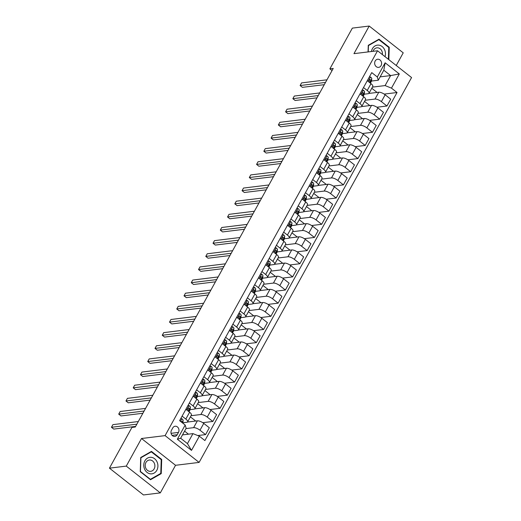<?xml version="1.0" encoding="UTF-8"?>
<svg xmlns="http://www.w3.org/2000/svg" width="521" height="521" viewBox="0 0 521 521"><rect width="100%" height="100%" fill="white"/><g stroke="black" fill="none" stroke-linecap="round" stroke-linejoin="round"><path stroke-width="0.78" d="M375.192 60.99A4.096 3.471 83 0 0 375.211 65.392A4.096 3.471 83 0 0 378.63 67.372A4.096 3.471 83 0 0 381.079 65.626A4.096 3.471 83 0 0 381.053 61.224A4.096 3.471 83 0 0 377.634 59.244A4.096 3.471 83 0 0 375.192 60.99M396.24 65.496L403.228 52.836L369.2 26.05L352.359 28.108L329.865 68.857L332.053 70.576M199.113 462.407L411.564 77.557L377.536 50.771L165.085 435.621L199.113 462.407L175.544 465.292L141.51 438.506L126.271 466.106L160.305 492.892L175.544 465.292M160.305 492.892L143.464 494.95L109.436 468.164L126.271 466.106M109.436 468.164L131.93 427.422L135.297 427.005L333.232 68.446L329.865 68.857M177.186 434.735L178.462 432.423A3.966 3.36 83 0 0 178.436 428.158A3.966 3.36 83 0 0 175.128 426.243A3.966 3.36 83 0 0 172.757 427.936L171.481 430.248A3.966 3.36 83 0 0 171.507 434.514A3.966 3.36 83 0 0 174.815 436.429A3.966 3.36 83 0 0 177.186 434.735L172.106 435.354M199.341 436.188L191.507 450.378L177.342 439.236L185.176 425.038L186.16 428.262L180.644 438.252L187.449 443.612L192.965 433.622L199.341 436.188L204.903 440.564L397.035 92.517L384.172 94.093M380.141 76.861L390.613 75.584L383.808 70.224L378.292 80.214L377.308 76.991L371.747 72.608L179.608 420.655L185.176 425.038M377.308 76.991L385.143 62.794L399.307 73.943L391.473 88.14L397.035 92.517M369.2 26.05L353.961 53.65L377.536 50.771M141.51 438.506L165.085 435.621M378.292 80.214L371.48 81.048M363.502 87.548L367.227 90.478A5.119 1.758 28.9 0 1 369.011 93.279A5.119 1.758 28.9 0 1 368.21 93.702L364.225 94.19M356.24 100.69L359.965 103.62A5.119 1.758 28.9 0 1 361.756 106.427A5.119 1.758 28.9 0 1 360.955 106.851L356.97 107.333M348.985 113.832L352.71 116.769A5.119 1.758 28.9 0 1 354.501 119.569A5.119 1.758 28.9 0 1 353.7 119.993L349.708 120.481M341.73 126.981L345.456 129.911A5.119 1.758 28.9 0 1 347.24 132.712A5.119 1.758 28.9 0 1 346.439 133.135L342.453 133.623M334.475 140.123L338.201 143.054A5.119 1.758 28.9 0 1 339.985 145.854A5.119 1.758 28.9 0 1 339.184 146.277L335.198 146.766M327.221 153.265L330.946 156.196A5.119 1.758 28.9 0 1 332.73 159.003A5.119 1.758 28.9 0 1 331.929 159.426L327.943 159.908M319.966 166.407L323.691 169.345A5.119 1.758 28.9 0 1 325.475 172.145A5.119 1.758 28.9 0 1 324.674 172.568L320.689 173.057M312.711 179.556L316.436 182.487A5.119 1.758 28.9 0 1 318.22 185.287A5.119 1.758 28.9 0 1 317.419 185.71L313.434 186.199M305.449 192.698L309.181 195.629A5.119 1.758 28.9 0 1 310.965 198.429A5.119 1.758 28.9 0 1 310.164 198.853L306.179 199.341M298.194 205.841L301.92 208.771A5.119 1.758 28.9 0 1 303.71 211.578A5.119 1.758 28.9 0 1 302.909 212.001L298.924 212.483M290.939 218.983L294.665 221.92A5.119 1.758 28.9 0 1 296.449 224.72A5.119 1.758 28.9 0 1 295.654 225.144L291.662 225.632M283.685 232.132L287.41 235.062A5.119 1.758 28.9 0 1 289.194 237.863A5.119 1.758 28.9 0 1 288.393 238.286L284.407 238.774M276.43 245.274L280.155 248.204A5.119 1.758 28.9 0 1 281.939 251.005A5.119 1.758 28.9 0 1 281.138 251.428L277.152 251.917M269.175 258.416L272.9 261.347A5.119 1.758 28.9 0 1 274.684 264.154A5.119 1.758 28.9 0 1 273.883 264.577L269.898 265.059M261.92 271.558L265.645 274.495A5.119 1.758 28.9 0 1 267.429 277.296A5.119 1.758 28.9 0 1 266.628 277.719L262.643 278.207M254.665 284.707L258.39 287.638A5.119 1.758 28.9 0 1 260.174 290.438A5.119 1.758 28.9 0 1 259.373 290.861L255.388 291.35M247.403 297.849L251.129 300.78A5.119 1.758 28.9 0 1 252.919 303.58A5.119 1.758 28.9 0 1 252.118 304.004L248.133 304.492M240.148 310.991L243.874 313.922A5.119 1.758 28.9 0 1 245.665 316.729A5.119 1.758 28.9 0 1 244.863 317.152L240.878 317.634M232.894 324.134L236.619 327.071A5.119 1.758 28.9 0 1 238.403 329.871A5.119 1.758 28.9 0 1 237.602 330.294L233.616 330.783M225.639 337.282L229.364 340.213A5.119 1.758 28.9 0 1 231.148 343.013A5.119 1.758 28.9 0 1 230.347 343.437L226.361 343.925M218.384 350.425L222.109 353.355A5.119 1.758 28.9 0 1 223.893 356.156A5.119 1.758 28.9 0 1 223.092 356.579L219.107 357.067M211.129 363.567L214.854 366.497A5.119 1.758 28.9 0 1 216.638 369.304A5.119 1.758 28.9 0 1 215.837 369.728L211.852 370.21M203.874 376.709L207.599 379.646A5.119 1.758 28.9 0 1 209.383 382.447A5.119 1.758 28.9 0 1 208.582 382.87L204.597 383.358M196.612 389.858L200.344 392.788A5.119 1.758 28.9 0 1 202.128 395.589A5.119 1.758 28.9 0 1 201.327 396.012L197.342 396.501M189.357 403L193.083 405.931A5.119 1.758 28.9 0 1 194.874 408.731A5.119 1.758 28.9 0 1 194.072 409.154L190.087 409.643M182.103 416.142L185.828 419.073A5.119 1.758 28.9 0 1 187.619 421.88A5.119 1.758 28.9 0 1 186.818 422.303L182.825 422.785M182.5 434.898L192.965 433.622M185.977 428.594L193.623 427.656A5.119 1.758 28.9 0 1 199.992 430.222L205.561 434.605L197.772 435.556M187.495 422.036L197.394 420.825A5.119 1.758 28.9 0 1 203.77 423.391L209.331 427.767L205.561 434.605M191.012 415.719L200.878 414.514A5.119 1.758 28.9 0 1 207.247 417.08L212.815 421.456L202.78 422.687M194.75 408.887L204.649 407.676A5.119 1.758 28.9 0 1 211.025 410.242L216.586 414.625L212.815 421.456M198.273 402.577L208.133 401.372A5.119 1.758 28.9 0 1 214.502 403.938L220.07 408.314L210.035 409.545M202.005 395.745L211.904 394.534A5.119 1.758 28.9 0 1 218.279 397.1L223.841 401.483L220.07 408.314M205.528 389.434L215.388 388.223A5.119 1.758 28.9 0 1 221.764 390.789L227.325 395.172L217.29 396.396M209.26 382.603L219.159 381.392A5.119 1.758 28.9 0 1 225.534 383.957L231.096 388.334L227.325 395.172M212.783 376.286L222.643 375.081A5.119 1.758 28.9 0 1 229.019 377.647L234.58 382.03L224.544 383.254M216.515 369.461L226.42 368.249A5.119 1.758 28.9 0 1 232.789 370.815L238.357 375.192L234.58 382.03M220.038 363.144L229.898 361.939A5.119 1.758 28.9 0 1 236.274 364.505L241.835 368.881L231.799 370.112M223.77 356.312L233.675 355.101A5.119 1.758 28.9 0 1 240.044 357.667L245.612 362.049L241.835 368.881M227.293 350.001L237.153 348.796A5.119 1.758 28.9 0 1 243.528 351.362L249.09 355.739L239.061 356.97M231.031 343.17L240.93 341.958A5.119 1.758 28.9 0 1 247.299 344.524L252.867 348.907L249.09 355.739M234.548 336.859L244.414 335.648A5.119 1.758 28.9 0 1 250.783 338.214L256.352 342.597L246.316 343.821M238.286 330.027L248.185 328.816A5.119 1.758 28.9 0 1 254.561 331.382L260.122 335.758L256.352 342.597M241.803 323.71L251.669 322.506A5.119 1.758 28.9 0 1 258.038 325.071L263.606 329.454L253.571 330.679M245.541 316.885L255.44 315.674A5.119 1.758 28.9 0 1 261.816 318.24L267.377 322.616L263.606 329.454M249.064 310.568L258.924 309.363A5.119 1.758 28.9 0 1 265.293 311.929L270.861 316.306L260.826 317.536M252.796 303.736L262.695 302.525A5.119 1.758 28.9 0 1 269.07 305.091L274.632 309.474L270.861 316.306M256.319 297.426L266.179 296.221A5.119 1.758 28.9 0 1 272.555 298.787L278.116 303.163L268.081 304.394M260.051 290.594L269.95 289.383A5.119 1.758 28.9 0 1 276.325 291.949L281.887 296.332L278.116 303.163M263.574 284.284L273.434 283.072A5.119 1.758 28.9 0 1 279.81 285.638L285.371 290.021L275.335 291.246M267.306 277.452L277.205 276.241A5.119 1.758 28.9 0 1 283.58 278.807L289.142 283.183L285.371 290.021M270.829 271.135L280.689 269.93A5.119 1.758 28.9 0 1 287.064 272.496L292.626 276.879L282.59 278.103M274.56 264.31L284.466 263.098A5.119 1.758 28.9 0 1 290.835 265.664L296.403 270.041L292.626 276.879M278.084 257.993L287.944 256.788A5.119 1.758 28.9 0 1 294.319 259.354L299.881 263.73L289.852 264.961M281.815 251.161L291.721 249.95A5.119 1.758 28.9 0 1 298.09 252.516L303.658 256.899L299.881 263.73M285.339 244.85L295.199 243.646A5.119 1.758 28.9 0 1 301.574 246.212L307.143 250.588L297.107 251.819M289.077 238.019L298.976 236.808A5.119 1.758 28.9 0 1 305.345 239.373L310.913 243.756L307.143 250.588M292.594 231.708L302.46 230.497A5.119 1.758 28.9 0 1 308.829 233.063L314.397 237.446L304.362 238.67M296.332 224.877L306.231 223.665A5.119 1.758 28.9 0 1 312.607 226.231L318.168 230.608L314.397 237.446M299.849 218.56L309.715 217.355A5.119 1.758 28.9 0 1 316.084 219.921L321.652 224.304L311.617 225.528M303.587 211.734L313.486 210.523A5.119 1.758 28.9 0 1 319.861 213.089L325.423 217.465L321.652 224.304M307.11 205.417L316.97 204.212A5.119 1.758 28.9 0 1 323.339 206.778L328.907 211.155L318.872 212.386M310.842 198.586L320.741 197.374A5.119 1.758 28.9 0 1 327.116 199.94L332.678 204.323L328.907 211.155M314.365 192.275L324.225 191.07A5.119 1.758 28.9 0 1 330.601 193.636L336.162 198.013L326.126 199.243M318.097 185.443L327.996 184.232A5.119 1.758 28.9 0 1 334.371 186.798L339.933 191.181L336.162 198.013M321.62 179.133L331.48 177.921A5.119 1.758 28.9 0 1 337.855 180.487L343.417 184.87L333.381 186.095M325.351 172.301L335.25 171.09A5.119 1.758 28.9 0 1 341.626 173.656L347.194 178.032L343.417 184.87M328.875 165.984L338.735 164.779A5.119 1.758 28.9 0 1 345.11 167.345L350.672 171.728L340.636 172.952M332.606 159.159L342.512 157.948A5.119 1.758 28.9 0 1 348.881 160.514L354.449 164.89L350.672 171.728M336.13 152.842L345.99 151.637A5.119 1.758 28.9 0 1 352.365 154.203L357.927 158.579L347.898 159.81M339.868 146.01L349.767 144.799A5.119 1.758 28.9 0 1 356.136 147.365L361.704 151.748L357.927 158.579M343.385 139.7L353.251 138.495A5.119 1.758 28.9 0 1 359.62 141.061L365.188 145.437L355.153 146.668M347.123 132.868L357.022 131.657A5.119 1.758 28.9 0 1 363.391 134.223L368.959 138.606L365.188 145.437M350.64 126.557L360.506 125.346A5.119 1.758 28.9 0 1 366.875 127.912L372.443 132.295L362.408 133.519M354.378 119.726L364.277 118.514A5.119 1.758 28.9 0 1 370.652 121.08L376.214 125.457L372.443 132.295M357.901 113.409L367.761 112.204A5.119 1.758 28.9 0 1 374.13 114.77L379.698 119.153L369.663 120.377M361.633 106.584L371.532 105.372A5.119 1.758 28.9 0 1 377.907 107.938L383.469 112.315L379.698 119.153M365.156 100.266L375.016 99.062A5.119 1.758 28.9 0 1 381.392 101.628L386.953 106.004L376.917 107.235M368.888 93.435L378.787 92.224A5.119 1.758 28.9 0 1 385.162 94.789L390.724 99.172L386.953 106.004M372.411 87.124L385.097 85.574L390.613 75.584L399.307 73.943M188.439 434.175L184.577 431.134M185.88 409.311L189.605 412.241A5.119 1.758 28.9 0 1 191.389 415.042L187.619 421.88M195.694 421.033L190.386 416.852M202.949 407.884L197.641 403.71M193.135 396.162L196.86 399.099A5.119 1.758 28.9 0 1 198.644 401.899L194.874 408.731M210.204 394.742L204.903 390.568M200.39 383.02L204.115 385.95A5.119 1.758 28.9 0 1 205.899 388.757L202.128 395.589M217.459 381.6L212.158 377.425M207.645 369.877L211.37 372.808A5.119 1.758 28.9 0 1 213.154 375.608L209.383 382.447M224.714 368.458L219.413 364.277M214.899 356.735L218.625 359.666A5.119 1.758 28.9 0 1 220.409 362.466L216.638 369.304M231.975 355.309L226.668 351.134M222.154 343.586L225.88 346.524A5.119 1.758 28.9 0 1 227.67 349.324L223.893 356.156M239.23 342.167L233.922 337.992M229.409 330.444L233.134 333.375A5.119 1.758 28.9 0 1 234.925 336.182L231.148 343.013M246.485 329.025L241.177 324.85M236.671 317.302L240.396 320.233A5.119 1.758 28.9 0 1 242.18 323.033L238.403 329.871M253.74 315.882L248.432 311.701M243.926 304.16L247.651 307.09A5.119 1.758 28.9 0 1 249.435 309.891L245.665 316.729M260.995 302.734L255.687 298.559M251.181 291.011L254.906 293.948A5.119 1.758 28.9 0 1 256.69 296.749L252.919 303.58M268.25 289.591L262.949 285.417M258.436 277.869L262.161 280.799A5.119 1.758 28.9 0 1 263.945 283.606L260.174 290.438M275.505 276.449L270.204 272.275M265.69 264.727L269.416 267.657A5.119 1.758 28.9 0 1 271.2 270.458L267.429 277.296M282.766 263.307L277.459 259.126M272.945 251.584L276.671 254.515A5.119 1.758 28.9 0 1 278.455 257.315L274.684 264.154M290.021 250.158L284.713 245.984M280.2 238.436L283.925 241.373A5.119 1.758 28.9 0 1 285.716 244.173L281.939 251.005M297.276 237.016L291.968 232.841M287.455 225.293L291.187 228.224A5.119 1.758 28.9 0 1 292.971 231.031L289.194 237.863M304.531 223.874L299.223 219.699M294.717 212.151L298.442 215.082A5.119 1.758 28.9 0 1 300.226 217.882L296.449 224.72M311.786 210.731L306.478 206.55M301.972 199.009L305.697 201.94A5.119 1.758 28.9 0 1 307.481 204.74L303.71 211.578M319.041 197.583L313.74 193.408M309.227 185.86L312.952 188.797A5.119 1.758 28.9 0 1 314.736 191.598L310.965 198.429M326.296 184.441L320.995 180.266M316.481 172.718L320.207 175.649A5.119 1.758 28.9 0 1 321.991 178.456L318.22 185.287M333.551 171.298L328.25 167.124M323.736 159.576L327.462 162.506A5.119 1.758 28.9 0 1 329.246 165.307L325.475 172.145M340.812 158.156L335.504 153.975M330.991 146.434L334.716 149.364A5.119 1.758 28.9 0 1 336.501 152.165L332.73 159.003M348.067 145.007L342.759 140.833M338.246 133.285L341.971 136.222A5.119 1.758 28.9 0 1 343.762 139.022L339.985 145.854M355.322 131.865L350.014 127.691M345.501 120.143L349.233 123.073A5.119 1.758 28.9 0 1 351.017 125.88L347.24 132.712M362.577 118.723L357.269 114.548M352.763 107L356.488 109.931A5.119 1.758 28.9 0 1 358.272 112.731L354.501 119.569M369.832 105.581L364.524 101.4M360.018 93.858L363.743 96.789A5.119 1.758 28.9 0 1 365.527 99.589L361.756 106.427M391.473 88.14L385.097 85.574M377.087 92.432L371.786 88.257M367.272 80.709L370.998 83.647A5.119 1.758 28.9 0 1 372.782 86.447L369.011 93.279M180.644 438.252L177.342 439.236M187.449 443.612L191.507 450.378M385.143 62.794L383.808 70.224M161.23 473.635L161.705 459.45L151.455 451.388L140.729 457.497L140.253 471.681L150.504 479.743L161.23 473.635L160.129 473.765M388.829 59.661L389.246 47.261L379.001 39.192L368.275 45.307L368.047 51.931M161.074 459.529L161.705 459.45M388.614 47.339L389.246 47.261M180.754 418.591L181.94 418.786A3.393 1.166 28.9 0 1 183.125 420.454L182.838 422.733A9.788 3.367 28.9 0 1 182.728 423.111M136.86 424.172L111.455 427.279L112.907 424.648L138.312 421.541M182.011 422.544L182.018 422.453A3.393 1.166 -151.1 0 0 181.438 421.339L180.65 421.476M135.623 426.412L113.754 429.089L111.455 427.279M188.009 405.449L189.195 405.644A3.393 1.166 28.9 0 1 190.38 407.311L190.093 409.584A9.788 3.367 28.9 0 1 189.95 410.034L188.993 411.759M144.115 411.023L118.71 414.13L120.162 411.505L145.567 408.399M188.96 411.733A9.788 3.367 -151.1 0 0 188.993 411.583L189.279 409.304A3.393 1.166 -151.1 0 0 188.7 408.19L188.315 408.054M187.938 408.288L188.7 408.19C187.866 408.041 187.632 408.464 188.003 409.454A3.393 1.166 28.9 0 1 188.582 410.568L188.478 411.356M142.878 413.27L121.009 415.94L118.71 414.13M195.264 392.306L196.45 392.502A3.393 1.166 28.9 0 1 197.635 394.163L197.348 396.442A9.788 3.367 28.9 0 1 197.205 396.885L196.254 398.617M151.377 397.881L125.965 400.988L127.417 398.363L152.822 395.25M196.215 398.591A9.788 3.367 -151.1 0 0 196.248 398.441L196.534 396.162A3.393 1.166 -151.1 0 0 195.955 395.048L195.57 394.911M195.193 395.146L195.955 395.048C195.121 394.898 194.893 395.322 195.258 396.312A3.393 1.166 28.9 0 1 195.837 397.425L195.733 398.213M150.139 400.121L128.264 402.798L125.965 400.988M202.519 379.158L203.704 379.353A3.393 1.166 28.9 0 1 204.89 381.02L204.603 383.3A9.788 3.367 28.9 0 1 204.46 383.743L203.509 385.475M158.631 384.739L133.226 387.845L134.672 385.214L160.084 382.108M203.477 385.449A9.788 3.367 -151.1 0 0 203.503 385.299L203.789 383.02A3.393 1.166 -151.1 0 0 203.21 381.906L202.825 381.769M202.448 381.997L203.21 381.906C202.376 381.756 202.148 382.173 202.513 383.169A3.393 1.166 28.9 0 1 203.092 384.283L202.995 385.071M157.394 386.979L135.525 389.656L133.226 387.845M209.774 366.016L210.959 366.211A3.393 1.166 28.9 0 1 212.145 367.878L211.858 370.157A9.788 3.367 28.9 0 1 211.721 370.6L210.764 372.333M165.886 371.597L140.481 374.703L141.927 372.072L167.339 368.966M210.731 372.307A9.788 3.367 -151.1 0 0 210.758 372.15L211.044 369.877A3.393 1.166 -151.1 0 0 210.464 368.764L210.087 368.621M209.702 368.855L210.464 368.764C209.631 368.614 209.403 369.031 209.768 370.021A3.393 1.166 28.9 0 1 210.347 371.134L210.25 371.922M164.649 373.837L142.78 376.514L140.481 374.703M151.123 457.308A8.316 7.047 83 0 0 143.783 464.927A8.316 7.047 83 0 0 150.569 473.856A8.316 7.047 83 0 0 157.909 466.243A8.316 7.047 83 0 0 151.123 457.308M150.237 460.017A5.692 4.826 83 0 0 149.358 460.03A5.692 4.826 83 0 0 145.216 465.748A5.692 4.826 83 0 0 149.859 471.342A5.692 4.826 83 0 0 150.738 471.329A5.692 4.826 83 0 0 154.88 465.611A5.692 4.826 83 0 0 150.237 460.017M160.774 473.4L150.38 479.32L140.455 471.505L140.917 457.764L151.305 451.844L161.236 459.659L160.774 473.4M150.022 479.366L150.38 479.32M150.478 451.941L151.305 451.844M384.999 56.646A8.316 7.047 83 0 0 381.541 46.122A8.316 7.047 83 0 0 372.411 48.687A8.316 7.047 83 0 0 371.44 51.514M382.375 54.581A5.692 4.826 83 0 0 376.898 47.841A5.692 4.826 83 0 0 373.498 50.27A5.692 4.826 83 0 0 373.049 51.319M368.243 51.905L368.458 45.574L378.852 39.655L388.777 47.47L388.379 59.309M378.018 39.752L378.852 39.655M217.029 352.873L218.214 353.069A3.393 1.166 28.9 0 1 219.4 354.736L219.113 357.009A9.788 3.367 28.9 0 1 218.976 357.458L218.019 359.184M173.141 358.448L147.736 361.554L149.188 358.93L174.594 355.823M217.986 359.158A9.788 3.367 -151.1 0 0 218.012 359.008L218.299 356.729A3.393 1.166 -151.1 0 0 217.719 355.615L217.342 355.478M216.957 355.713L217.719 355.615C216.892 355.465 216.658 355.889 217.023 356.878A3.393 1.166 28.9 0 1 217.602 357.992L217.504 358.78M171.904 360.695L150.035 363.365L147.736 361.554M224.284 339.731L225.469 339.926A3.393 1.166 28.9 0 1 226.661 341.587L226.375 343.867A9.788 3.367 28.9 0 1 226.231 344.309L225.274 346.042M180.396 345.306L154.991 348.412L156.443 345.788L181.849 342.681M225.241 346.016A9.788 3.367 -151.1 0 0 225.267 345.866L225.554 343.586A3.393 1.166 -151.1 0 0 224.974 342.473L224.597 342.336M224.212 342.571L224.974 342.473C224.147 342.323 223.913 342.746 224.277 343.736A3.393 1.166 28.9 0 1 224.857 344.85L224.759 345.638M179.159 347.546L157.29 350.223L154.991 348.412M231.539 326.582L232.724 326.778A3.393 1.166 28.9 0 1 233.916 328.445L233.629 330.724A9.788 3.367 28.9 0 1 233.486 331.167L232.529 332.899M187.651 332.164L162.246 335.27L163.698 332.639L189.103 329.532M232.496 332.873A9.788 3.367 -151.1 0 0 232.522 332.724L232.809 330.444A3.393 1.166 -151.1 0 0 232.229 329.331L231.852 329.194M231.474 329.422L232.229 329.331C231.402 329.181 231.168 329.598 231.532 330.594A3.393 1.166 28.9 0 1 232.112 331.708L232.014 332.496M186.414 334.404L164.545 337.08L162.246 335.27M238.8 313.44L239.986 313.635A3.393 1.166 28.9 0 1 241.171 315.303L240.884 317.582A9.788 3.367 28.9 0 1 240.741 318.025L239.784 319.757M194.906 319.021L169.501 322.128L170.953 319.497L196.358 316.39M239.751 319.731A9.788 3.367 -151.1 0 0 239.777 319.575L240.064 317.302A3.393 1.166 -151.1 0 0 239.484 316.188L239.106 316.045M238.729 316.28L239.484 316.188C238.657 316.039 238.423 316.455 238.787 317.445A3.393 1.166 28.9 0 1 239.367 318.559L239.269 319.347M193.669 321.262L171.8 323.938L169.501 322.128M246.055 300.298L247.241 300.493A3.393 1.166 28.9 0 1 248.426 302.16L248.139 304.433A9.788 3.367 28.9 0 1 247.996 304.883L247.039 306.608M202.168 305.873L176.756 308.979L178.208 306.355L203.613 303.248M247.006 306.582A9.788 3.367 -151.1 0 0 247.039 306.433L247.325 304.153A3.393 1.166 -151.1 0 0 246.746 303.04L246.361 302.903M245.984 303.137L246.746 303.04C245.912 302.89 245.678 303.313 246.049 304.303A3.393 1.166 28.9 0 1 246.628 305.417L246.524 306.205M200.924 308.119L179.055 310.79L176.756 308.979M253.31 287.156L254.495 287.351A3.393 1.166 28.9 0 1 255.681 289.012L255.394 291.291A9.788 3.367 28.9 0 1 255.251 291.734L254.3 293.466M209.422 292.73L184.011 295.837L185.463 293.212L210.868 290.106M254.261 293.44A9.788 3.367 -151.1 0 0 254.294 293.29L254.58 291.011A3.393 1.166 -151.1 0 0 254.001 289.897L253.616 289.761M253.239 289.995L254.001 289.897C253.167 289.748 252.939 290.171 253.304 291.161A3.393 1.166 28.9 0 1 253.883 292.274L253.786 293.062M208.185 294.971L186.316 297.647L184.011 295.837M260.565 274.007L261.75 274.202A3.393 1.166 28.9 0 1 262.936 275.87L262.649 278.149A9.788 3.367 28.9 0 1 262.506 278.592L261.555 280.324M216.677 279.588L191.272 282.695L192.718 280.064L218.13 276.957M261.522 280.298A9.788 3.367 -151.1 0 0 261.549 280.148L261.835 277.869A3.393 1.166 -151.1 0 0 261.255 276.755L260.878 276.618M260.493 276.846L261.255 276.755C260.422 276.605 260.194 277.022 260.559 278.019A3.393 1.166 28.9 0 1 261.138 279.132L261.041 279.92M215.44 281.828L193.571 284.505L191.272 282.695M267.82 260.865L269.005 261.06A3.393 1.166 28.9 0 1 270.191 262.727L269.904 265.007A9.788 3.367 28.9 0 1 269.767 265.45L268.81 267.182M223.932 266.446L198.527 269.552L199.979 266.921L225.385 263.815M268.777 267.156A9.788 3.367 -151.1 0 0 268.803 266.999L269.09 264.727A3.393 1.166 -151.1 0 0 268.51 263.613L268.133 263.47M267.748 263.704L268.51 263.613C267.677 263.463 267.449 263.88 267.814 264.876A3.393 1.166 28.9 0 1 268.393 265.984L268.295 266.772M222.695 268.686L200.826 271.363L198.527 269.552M275.075 247.722L276.26 247.918A3.393 1.166 28.9 0 1 277.446 249.585L277.159 251.858A9.788 3.367 28.9 0 1 277.022 252.307L276.065 254.033M231.187 253.297L205.782 256.404L207.234 253.779L232.64 250.673M276.032 254.007A9.788 3.367 -151.1 0 0 276.058 253.857L276.345 251.578A3.393 1.166 -151.1 0 0 275.765 250.471L275.388 250.327M275.003 250.562L275.765 250.471C274.938 250.314 274.704 250.738 275.068 251.728A3.393 1.166 28.9 0 1 275.648 252.841L275.55 253.629M229.95 255.544L208.081 258.214L205.782 256.404M282.33 234.58L283.515 234.776A3.393 1.166 28.9 0 1 284.707 236.436L284.42 238.716A9.788 3.367 28.9 0 1 284.277 239.159L283.32 240.891M238.442 240.155L213.037 243.261L214.489 240.637L239.894 237.53M283.287 240.865A9.788 3.367 -151.1 0 0 283.313 240.715L283.6 238.436A3.393 1.166 -151.1 0 0 283.02 237.322L282.642 237.185M282.258 237.42L283.02 237.322C282.193 237.172 281.959 237.596 282.323 238.585A3.393 1.166 28.9 0 1 282.903 239.699L282.805 240.487M237.205 242.395L215.336 245.072L213.037 243.261M289.591 221.432L290.777 221.627A3.393 1.166 28.9 0 1 291.962 223.294L291.675 225.573A9.788 3.367 28.9 0 1 291.532 226.016L290.575 227.749M245.697 227.013L220.292 230.119L221.744 227.488L247.149 224.382M290.542 227.723A9.788 3.367 -151.1 0 0 290.568 227.573L290.855 225.293A3.393 1.166 -151.1 0 0 290.275 224.18L289.897 224.043M289.52 224.271L290.275 224.18C289.448 224.03 289.214 224.447 289.578 225.443A3.393 1.166 28.9 0 1 290.158 226.557L290.06 227.345M244.46 229.253L222.591 231.93L220.292 230.119M296.846 208.289L298.032 208.485A3.393 1.166 28.9 0 1 299.217 210.152L298.93 212.431A9.788 3.367 28.9 0 1 298.787 212.874L297.83 214.606M252.952 213.87L227.547 216.977L228.999 214.346L254.404 211.239M297.797 214.58A9.788 3.367 -151.1 0 0 297.83 214.424L298.116 212.151A3.393 1.166 -151.1 0 0 297.537 211.038L297.152 210.894M296.775 211.129L297.537 211.038C296.703 210.888 296.469 211.305 296.84 212.301A3.393 1.166 28.9 0 1 297.419 213.408L297.315 214.196M251.715 216.111L229.846 218.787L227.547 216.977M304.101 195.147L305.286 195.342A3.393 1.166 28.9 0 1 306.472 197.01L306.185 199.282A9.788 3.367 28.9 0 1 306.042 199.732L305.085 201.458M260.213 200.722L234.802 203.835L236.254 201.204L261.659 198.097M305.052 201.432A9.788 3.367 -151.1 0 0 305.085 201.282L305.371 199.002A3.393 1.166 -151.1 0 0 304.792 197.895L304.407 197.752M304.03 197.987L304.792 197.895C303.958 197.739 303.73 198.162 304.095 199.152A3.393 1.166 28.9 0 1 304.674 200.266L304.57 201.054M258.97 202.969L237.101 205.639L234.802 203.835M311.356 182.005L312.541 182.2A3.393 1.166 28.9 0 1 313.727 183.861L313.44 186.14A9.788 3.367 28.9 0 1 313.297 186.583L312.346 188.315M267.468 187.58L242.057 190.686L243.509 188.061L268.921 184.955M312.307 188.289A9.788 3.367 -151.1 0 0 312.339 188.14L312.626 185.86A3.393 1.166 -151.1 0 0 312.046 184.747L311.662 184.61M311.284 184.844L312.046 184.747C311.213 184.597 310.985 185.02 311.35 186.01A3.393 1.166 28.9 0 1 311.929 187.124L311.832 187.912M266.231 189.826L244.362 192.496L242.057 190.686M318.611 168.863L319.796 169.051A3.393 1.166 28.9 0 1 320.982 170.719L320.695 172.998A9.788 3.367 28.9 0 1 320.552 173.441L319.601 175.173M274.723 174.437L249.318 177.544L250.764 174.913L276.176 171.806M319.568 175.147A9.788 3.367 -151.1 0 0 319.594 174.997L319.881 172.718A3.393 1.166 -151.1 0 0 319.301 171.604L318.924 171.468M318.539 171.696L319.301 171.604C318.468 171.455 318.24 171.871 318.605 172.868A3.393 1.166 28.9 0 1 319.184 173.981L319.086 174.769M273.486 176.678L251.617 179.354L249.318 177.544M325.866 155.714L327.051 155.909A3.393 1.166 28.9 0 1 328.237 157.576L327.95 159.856A9.788 3.367 28.9 0 1 327.813 160.299L326.856 162.031M281.978 161.295L256.573 164.402L258.025 161.77L283.431 158.664M326.823 162.005A9.788 3.367 -151.1 0 0 326.849 161.849L327.136 159.576A3.393 1.166 -151.1 0 0 326.556 158.462L326.179 158.325M325.794 158.553L326.556 158.462C325.729 158.312 325.495 158.729 325.859 159.726A3.393 1.166 28.9 0 1 326.439 160.833L326.341 161.621M280.741 163.535L258.872 166.212L256.573 164.402M333.121 142.572L334.306 142.767A3.393 1.166 28.9 0 1 335.498 144.434L335.211 146.707A9.788 3.367 28.9 0 1 335.068 147.156L334.111 148.882M289.233 148.146L263.828 151.259L265.28 148.628L290.685 145.522M334.078 148.856A9.788 3.367 -151.1 0 0 334.104 148.706L334.391 146.427A3.393 1.166 -151.1 0 0 333.811 145.32L333.433 145.177M333.049 145.411L333.811 145.32C332.984 145.164 332.75 145.587 333.114 146.577A3.393 1.166 28.9 0 1 333.694 147.69L333.596 148.478M287.996 150.393L266.127 153.063L263.828 151.259M340.376 129.429L341.561 129.625A3.393 1.166 28.9 0 1 342.753 131.285L342.466 133.565A9.788 3.367 28.9 0 1 342.323 134.008L341.366 135.74M296.488 135.004L271.083 138.111L272.535 135.486L297.94 132.38M341.333 135.714A9.788 3.367 -151.1 0 0 341.359 135.564L341.646 133.285A3.393 1.166 -151.1 0 0 341.066 132.171L340.688 132.034M340.311 132.269L341.066 132.171C340.239 132.021 340.005 132.445 340.369 133.435A3.393 1.166 28.9 0 1 340.949 134.548L340.851 135.336M295.251 137.251L273.382 139.921L271.083 138.111M347.637 116.287L348.823 116.476A3.393 1.166 28.9 0 1 350.008 118.143L349.721 120.423A9.788 3.367 28.9 0 1 349.578 120.865L348.621 122.598M303.743 121.862L278.338 124.968L279.79 122.337L305.195 119.231M348.588 122.572A9.788 3.367 -151.1 0 0 348.614 122.422L348.901 120.143A3.393 1.166 -151.1 0 0 348.321 119.029L347.943 118.892M347.566 119.12L348.321 119.029C347.494 118.879 347.26 119.296 347.624 120.292A3.393 1.166 28.9 0 1 348.204 121.406L348.106 122.194M302.506 124.102L280.637 126.779L278.338 124.968M354.892 103.138L356.077 103.334A3.393 1.166 28.9 0 1 357.263 105.001L356.976 107.28A9.788 3.367 28.9 0 1 356.833 107.723L355.876 109.456M310.998 108.72L285.593 111.826L287.045 109.195L312.45 106.089M355.843 109.43A9.788 3.367 -151.1 0 0 355.876 109.273L356.162 107A3.393 1.166 -151.1 0 0 355.582 105.887L355.198 105.75M354.821 105.978L355.582 105.887C354.749 105.737 354.514 106.154 354.886 107.15A3.393 1.166 28.9 0 1 355.465 108.257L355.361 109.045M309.761 110.96L287.892 113.637L285.593 111.826M362.147 89.996L363.332 90.192A3.393 1.166 28.9 0 1 364.518 91.859L364.231 94.132A9.788 3.367 28.9 0 1 364.088 94.581L363.137 96.307M318.259 95.571L292.848 98.684L294.3 96.053L319.705 92.946M363.098 96.281A9.788 3.367 -151.1 0 0 363.13 96.131L363.417 93.852A3.393 1.166 -151.1 0 0 362.837 92.745L362.453 92.601M362.075 92.836L362.837 92.745C362.004 92.588 361.776 93.012 362.141 94.001A3.393 1.166 28.9 0 1 362.72 95.115L362.623 95.903M317.022 97.818L295.147 100.488L292.848 98.684M369.402 76.854L370.587 77.049A3.393 1.166 28.9 0 1 371.773 78.71L371.486 80.989A9.788 3.367 28.9 0 1 371.343 81.432L370.392 83.165M325.514 82.429L300.109 85.535L301.555 82.911L326.967 79.804M370.359 83.139A9.788 3.367 -151.1 0 0 370.385 82.989L370.672 80.709A3.393 1.166 -151.1 0 0 370.092 79.596L369.715 79.459M369.33 79.693L370.092 79.596C369.259 79.446 369.031 79.869 369.396 80.859A3.393 1.166 28.9 0 1 369.975 81.973L369.877 82.761M324.277 84.676L302.408 87.346L300.109 85.535M197.394 420.825L193.623 427.656M204.649 407.676L200.878 414.514M211.904 394.534L208.133 401.372M219.159 381.392L215.388 388.223M226.42 368.249L222.643 375.081M233.675 355.101L229.898 361.939M240.93 341.958L237.153 348.796M248.185 328.816L244.414 335.648M255.44 315.674L251.669 322.506M262.695 302.525L258.924 309.363M269.95 289.383L266.179 296.221M277.205 276.241L273.434 283.072M284.466 263.098L280.689 269.93M291.721 249.95L287.944 256.788M298.976 236.808L295.199 243.646M306.231 223.665L302.46 230.497M313.486 210.523L309.715 217.355M320.741 197.374L316.97 204.212M327.996 184.232L324.225 191.07M335.25 171.09L331.48 177.921M342.512 157.948L338.735 164.779M349.767 144.799L345.99 151.637M357.022 131.657L353.251 138.495M364.277 118.514L360.506 125.346M371.532 105.372L367.761 112.204M378.787 92.224L375.016 99.062M203.77 423.391L199.992 430.222M189.605 412.241L185.828 419.073M196.86 399.099L193.083 405.931M211.025 410.242L207.247 417.08M204.115 385.95L200.344 392.788M218.279 397.1L214.502 403.938M211.37 372.808L207.599 379.646M225.534 383.957L221.764 390.789M218.625 359.666L214.854 366.497M232.789 370.815L229.019 377.647M225.88 346.524L222.109 353.355M240.044 357.667L236.274 364.505M233.134 333.375L229.364 340.213M247.299 344.524L243.528 351.362M240.396 320.233L236.619 327.071M254.561 331.382L250.783 338.214M247.651 307.09L243.874 313.922M261.816 318.24L258.038 325.071M254.906 293.948L251.129 300.78M269.07 305.091L265.293 311.929M262.161 280.799L258.39 287.638M276.325 291.949L272.555 298.787M269.416 267.657L265.645 274.495M283.58 278.807L279.81 285.638M276.671 254.515L272.9 261.347M290.835 265.664L287.064 272.496M283.925 241.373L280.155 248.204M298.09 252.516L294.319 259.354M291.187 228.224L287.41 235.062M305.345 239.373L301.574 246.212M298.442 215.082L294.665 221.92M312.607 226.231L308.829 233.063M305.697 201.94L301.92 208.771M319.861 213.089L316.084 219.921M312.952 188.797L309.181 195.629M327.116 199.94L323.339 206.778M320.207 175.649L316.436 182.487M334.371 186.798L330.601 193.636M327.462 162.506L323.691 169.345M341.626 173.656L337.855 180.487M334.716 149.364L330.946 156.196M348.881 160.514L345.11 167.345M341.971 136.222L338.201 143.054M356.136 147.365L352.365 154.203M349.233 123.073L345.456 129.911M363.391 134.223L359.62 141.061M356.488 109.931L352.71 116.769M370.652 121.08L366.875 127.912M363.743 96.789L359.965 103.62M377.907 107.938L374.13 114.77M370.998 83.647L367.227 90.478M385.162 94.789L381.392 101.628M171.07 433.329L178.462 432.423M181.875 418.773L180.468 421.333M182.838 422.733L182.656 423.059M183.125 420.454L182.018 422.453M180.683 421.43L181.438 421.339M189.13 405.631L186.733 409.981M190.093 409.584L188.993 411.583M188.582 410.568L188.244 411.173M190.38 407.311L189.279 409.304M196.391 392.489L193.988 396.839M197.348 396.442L196.248 398.441M195.837 397.425L195.505 398.031M197.635 394.163L196.534 396.162M203.646 379.347L201.243 383.69M204.603 383.3L203.503 385.299M203.092 384.283L202.76 384.882M204.89 381.02L203.789 383.02M210.901 366.204L208.498 370.548M211.858 370.157L210.758 372.15M210.347 371.134L210.015 371.74M212.145 367.878L211.044 369.877M218.156 353.056L215.753 357.406M219.113 357.009L218.012 359.008M217.602 357.992L217.27 358.598M219.4 354.736L218.299 356.729M225.411 339.913L223.014 344.264M226.375 343.867L225.267 345.866M224.857 344.85L224.525 345.456M226.661 341.587L225.554 343.586M232.666 326.771L230.269 331.115M233.629 330.724L232.522 332.724M232.112 331.708L231.78 332.307M233.916 328.445L232.809 330.444M239.92 313.629L237.524 317.973M240.884 317.582L239.777 319.575M239.367 318.559L239.035 319.165M241.171 315.303L240.064 317.302M247.182 300.48L244.779 304.831M248.139 304.433L247.039 306.433M246.628 305.417L246.29 306.022M248.426 302.16L247.325 304.153M254.437 287.338L252.034 291.688M255.394 291.291L254.294 293.29M253.883 292.274L253.551 292.88M255.681 289.012L254.58 291.011M261.692 274.196L259.289 278.54M262.649 278.149L261.549 280.148M261.138 279.132L260.806 279.731M262.936 275.87L261.835 277.869M268.947 261.054L266.544 265.397M269.904 265.007L268.803 266.999M268.393 265.984L268.061 266.589M270.191 262.727L269.09 264.727M276.202 247.905L273.799 252.255M277.159 251.858L276.058 253.857M275.648 252.841L275.316 253.447M277.446 249.585L276.345 251.578M283.457 234.763L281.06 239.113M284.42 238.716L283.313 240.715M282.903 239.699L282.571 240.305M284.707 236.436L283.6 238.436M290.711 221.62L288.315 225.964M291.675 225.573L290.568 227.573M290.158 226.557L289.826 227.156M291.962 223.294L290.855 225.293M297.966 208.478L295.57 212.822M298.93 212.431L297.83 214.424M297.419 213.408L297.081 214.014M299.217 210.152L298.116 212.151M305.228 195.329L302.825 199.68M306.185 199.282L305.085 201.282M304.674 200.266L304.342 200.872M306.472 197.01L305.371 199.002M312.483 182.187L310.08 186.538M313.44 186.14L312.339 188.14M311.929 187.124L311.597 187.729M313.727 183.861L312.626 185.86M319.738 169.045L317.335 173.389M320.695 172.998L319.594 174.997M319.184 173.981L318.852 174.581M320.982 170.719L319.881 172.718M326.993 155.903L324.59 160.247M327.95 159.856L326.849 161.849M326.439 160.833L326.107 161.438M328.237 157.576L327.136 159.576M334.248 142.754L331.851 147.104M335.211 146.707L334.104 148.706M333.694 147.69L333.362 148.296M335.498 144.434L334.391 146.427M341.502 129.612L339.106 133.962M342.466 133.565L341.359 135.564M340.949 134.548L340.617 135.154M342.753 131.285L341.646 133.285M348.757 116.47L346.361 120.813M349.721 120.423L348.614 122.422M348.204 121.406L347.872 122.005M350.008 118.143L348.901 120.143M356.012 103.327L353.616 107.671M356.976 107.28L355.876 109.273M355.465 108.257L355.127 108.863M357.263 105.001L356.162 107M363.274 90.179L360.871 94.529M364.231 94.132L363.13 96.131M362.72 95.115L362.388 95.721M364.518 91.859L363.417 93.852M370.529 77.036L368.126 81.387M371.486 80.989L370.385 82.989M369.975 81.973L369.643 82.578M371.773 78.71L370.672 80.709"/></g></svg>
